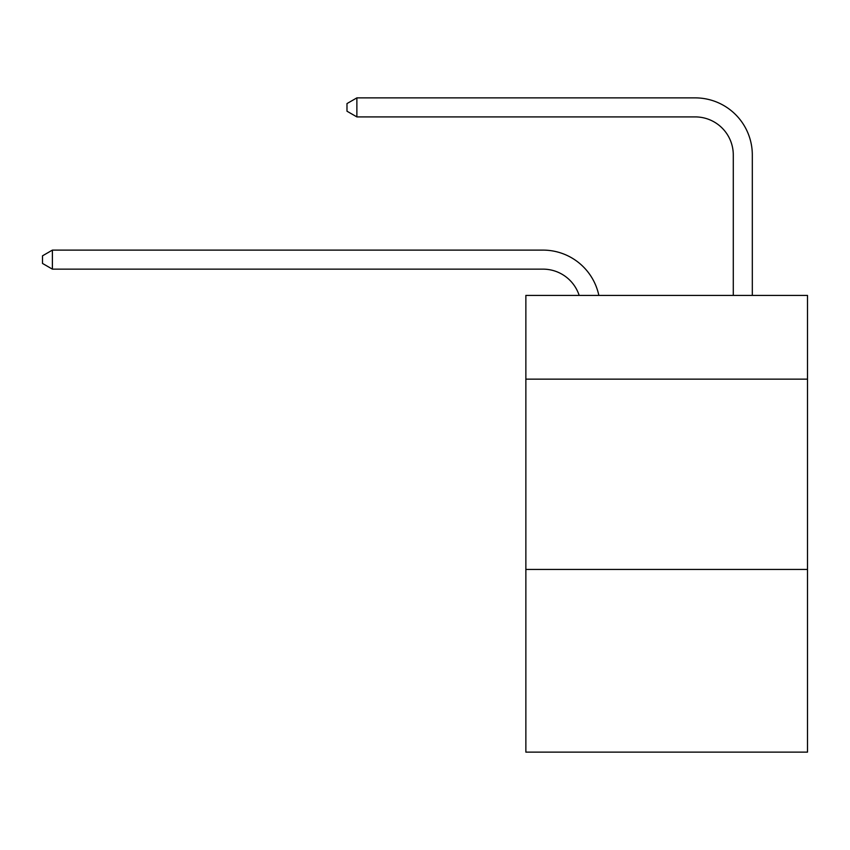 <?xml version="1.0" encoding="UTF-8"?>
<svg xmlns="http://www.w3.org/2000/svg" width="850" height="850" viewBox="0 0 850 850"><rect width="100%" height="100%" fill="white"/><g stroke="black" fill="none" stroke-linecap="round" stroke-linejoin="round"><path stroke-width="1.27" d="M807.5 379.142L807.5 295.407L525.863 295.407L525.863 379.142L807.5 379.142L807.5 752.122L525.863 752.122L525.863 379.142M807.5 569.436L525.863 569.436M542.98 250.113L52.392 250.113L542.98 250.113A57.088 57.088 150.1 0 1 598.846 295.407M733.284 295.407L733.284 154.966A38.059 38.059 129.6 0 0 695.226 116.907L356.873 116.907L346.981 111.201L346.981 103.583L356.873 97.877L695.226 97.877A57.088 57.088 41.3 0 1 752.314 154.966L752.314 295.407M733.284 154.966A38.059 38.059 -138.7 0 0 695.226 116.907A38.059 38.059 -138.7 0 1 733.284 154.966A38.059 38.059 -138.7 0 0 695.226 116.907A38.059 38.059 -138.7 0 1 733.284 154.966A38.059 38.059 -138.7 0 0 695.226 116.907A38.059 38.059 -138.7 0 1 733.284 154.966A38.059 38.059 -138.7 0 0 695.226 116.907A38.059 38.059 -138.7 0 1 733.284 154.966A38.059 38.059 -138.7 0 0 695.226 116.907A38.059 38.059 -138.7 0 1 733.284 154.966A38.059 38.059 -138.7 0 0 695.226 116.907A38.059 38.059 -138.7 0 1 733.284 154.966A38.059 38.059 -138.7 0 0 695.226 116.907A38.059 38.059 -138.7 0 1 733.284 154.966A38.059 38.059 -138.7 0 0 695.226 116.907A38.059 38.059 -138.7 0 1 733.284 154.966A38.059 38.059 -138.7 0 0 695.226 116.907A38.059 38.059 -138.7 0 1 733.284 154.966A38.059 38.059 -138.7 0 0 695.226 116.907A38.059 38.059 -138.7 0 1 733.284 154.966A38.059 38.059 -138.7 0 0 695.226 116.907A38.059 38.059 -138.7 0 1 733.284 154.966A38.059 38.059 -138.7 0 0 695.226 116.907A38.059 38.059 -138.7 0 1 733.284 154.966A38.059 38.059 -138.7 0 0 695.226 116.907A38.059 38.059 -138.7 0 1 733.284 154.966A38.059 38.059 -138.7 0 0 695.226 116.907A38.059 38.059 -138.7 0 1 733.284 154.966A38.059 38.059 -138.7 0 0 695.226 116.907A38.059 38.059 -138.7 0 1 733.284 154.966A38.059 38.059 -138.7 0 0 695.226 116.907A38.059 38.059 -138.7 0 1 733.284 154.966A38.059 38.059 -138.7 0 0 695.226 116.907A38.059 38.059 -138.7 0 1 733.284 154.966A38.059 38.059 -138.7 0 0 695.226 116.907A38.059 38.059 -138.7 0 1 733.284 154.966A38.059 38.059 -138.7 0 0 695.226 116.907A38.059 38.059 -138.7 0 1 733.284 154.966A38.059 38.059 -138.7 0 0 695.226 116.907A38.059 38.059 -138.7 0 1 733.284 154.966A38.059 38.059 -138.7 0 0 695.226 116.907A38.059 38.059 -138.7 0 1 733.284 154.966A38.059 38.059 -138.7 0 0 695.226 116.907A38.059 38.059 -138.7 0 1 733.284 154.966A38.059 38.059 -138.7 0 0 695.226 116.907A38.059 38.059 -138.7 0 1 733.284 154.966A38.059 38.059 -138.7 0 0 695.226 116.907A38.059 38.059 -138.7 0 1 733.284 154.966A38.059 38.059 -138.7 0 0 695.226 116.907A38.059 38.059 -138.7 0 1 733.284 154.966A38.059 38.059 -138.7 0 0 695.226 116.907M579.169 295.407A38.059 38.059 -29.9 0 0 542.98 269.142L52.392 269.142L42.5 263.436L42.5 255.829L52.392 250.113L52.392 269.142M356.873 97.877L356.873 116.907"/></g></svg>
